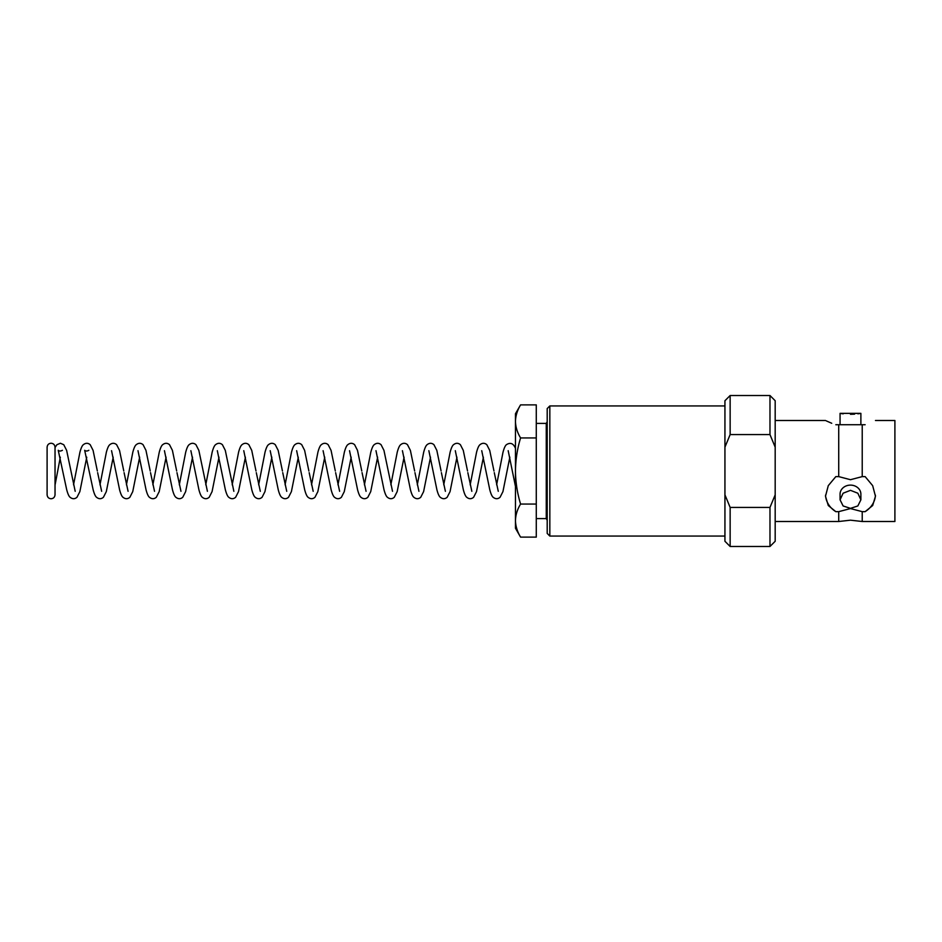 <?xml version="1.0" encoding="UTF-8"?>
<svg xmlns="http://www.w3.org/2000/svg" width="942" height="942" viewBox="0 0 942 942"><rect width="100%" height="100%" fill="white"/><g stroke="black" fill="none" stroke-linecap="round" stroke-linejoin="round"><path stroke-width="1.41" d="M835.825 424.724C822.248 419.343 822.248 419.343 835.825 424.724L862.224 424.724L862.224 476.617L850.473 479.702L838.721 476.617L835.825 476.617L828.277 485.66L825.486 496.257L828.289 505.524L835.825 511.659L838.721 511.659L850.473 508.562L862.224 511.659L862.224 521.503L850.473 520.184L838.721 521.503L838.721 511.659M850.473 490.335L857.844 493.219L860.882 499.825L857.832 505.96L850.473 508.362L843.114 505.96L840.064 499.825L843.114 493.219L850.473 490.335M860.882 499.825L860.882 494.138A10.409 9.02 180 0 0 850.473 485.118A10.409 9.02 180 0 0 840.064 494.138L840.064 499.825M850.473 414.303C837.049 413.267 837.049 413.267 850.473 414.303C863.908 413.267 863.908 413.267 850.473 414.303L854.559 414.162M857.891 413.821L860.882 413.361L860.882 424.724M549.834 536.069L549.834 405.931L547.196 408.581L547.196 533.419L549.834 536.069L724.94 536.069M875.459 420.497L894.9 420.497L894.9 521.503L862.224 521.503M865.133 424.724C878.698 419.343 878.698 419.343 865.133 424.724C878.698 419.343 878.698 419.343 865.133 424.724L862.224 424.724M838.721 424.724L838.721 476.617M831.727 423.276L826.216 420.85M730.144 507.42L724.94 494.833L724.94 400.727L730.144 395.522L730.144 434.58L769.979 434.58L775.184 447.167L775.184 541.273L769.979 546.478L769.979 507.42L730.144 507.42L730.144 546.478L769.979 546.478M724.94 447.167L730.144 434.58M775.184 494.833L769.979 507.42M862.224 511.659L865.133 511.659A24.987 21.642 180 0 0 875.436 495.198M865.133 511.659L872.681 505.524L875.459 496.257L872.669 485.66L865.133 476.617L862.224 476.617M825.522 495.186A24.987 21.642 180 0 0 835.825 511.659M724.94 494.833L724.94 541.273L730.144 546.478M730.144 395.522L769.979 395.522L769.979 434.58M769.979 395.522L775.184 400.727L775.184 447.167M840.064 424.724L840.064 413.361L843.208 413.844M536.281 518.595L546.254 518.595L546.254 423.405L547.196 421.78M515.462 520.585L515.462 528.262L520.573 537.117C517.311 531.712 515.604 526.213 515.462 520.585C515.604 514.956 517.299 509.445 520.573 504.052C517.299 493.219 515.592 482.198 515.462 471L515.462 520.585C515.604 526.225 517.299 531.735 520.573 537.117L536.281 537.117L536.281 504.052L520.573 504.052M520.573 437.948C517.323 448.639 515.615 459.661 515.462 471L515.462 421.415C515.604 415.775 517.299 410.265 520.573 404.883C517.311 410.288 515.604 415.787 515.462 421.415L515.462 413.738L520.573 404.883L536.281 404.883L536.281 437.948L520.573 437.948C517.311 432.543 515.604 427.032 515.462 421.415M515.462 486.437L508.185 450.688M536.281 437.948L536.281 504.052M549.834 405.931L724.94 405.931M775.184 420.497L825.486 420.497M775.184 521.503L838.721 521.503M840.064 413.361L860.882 413.361M55.036 447.344L55.036 447.214C54.754 444.754 53.435 443.435 51.068 443.246C48.701 443.435 47.383 444.754 47.1 447.214L47.1 494.785C47.383 497.246 48.701 498.565 51.068 498.754C53.435 498.565 54.754 497.246 55.036 494.785L55.036 447.214M481.739 450.688L489.781 489.746C490.876 493.867 492.007 496.387 493.184 497.294C495.563 499.166 497.847 499.166 500.049 497.294L502.934 491.63L509.846 457.176M494.279 472.66L498.271 491.312M496.622 484.824L502.957 452.443C504.052 448.204 505.218 445.613 506.466 444.659C510.423 442.175 513.414 443.399 515.462 448.345M455.304 450.688L463.334 489.746C464.43 493.867 465.572 496.387 466.749 497.294C469.116 499.166 471.412 499.166 473.602 497.294L476.499 491.63L483.399 457.176M467.833 472.66L471.836 491.312M470.176 484.824L476.558 452.254C477.653 448.133 478.795 445.613 479.973 444.706C482.339 442.834 484.624 442.834 486.826 444.706L489.71 450.37L493.973 471M428.857 450.688L436.9 489.746C437.983 493.867 439.125 496.387 440.303 497.294C442.681 499.166 444.965 499.166 447.167 497.294L450.052 491.63L456.952 457.176M441.386 472.66L445.389 491.312M443.741 484.824L450.111 452.254C451.206 448.133 452.348 445.613 453.526 444.706C455.904 442.834 458.189 442.834 460.391 444.706L463.276 450.37L467.538 471M402.422 450.688L410.453 489.746C411.548 493.867 412.678 496.387 413.868 497.294C416.234 499.166 418.519 499.166 420.721 497.294L423.606 491.63L430.518 457.176M414.951 472.66L418.943 491.312M417.294 484.824L423.676 452.254C424.771 448.133 425.902 445.613 427.079 444.706C429.458 442.834 431.742 442.834 433.944 444.706L436.829 450.37L441.091 471M375.976 450.688L384.006 489.746C385.101 493.867 386.244 496.387 387.421 497.294C389.8 499.166 392.084 499.166 394.274 497.294L397.171 491.63L404.071 457.176M364.413 484.824L370.783 452.254C371.878 448.133 373.02 445.613 374.198 444.706C376.576 442.834 378.861 442.834 381.063 444.706L383.947 450.37L392.508 491.312M390.848 484.824L397.23 452.254C398.325 448.133 399.467 445.613 400.644 444.706C403.011 442.834 405.307 442.834 407.497 444.706L410.382 450.37L414.645 471M349.529 450.688L357.571 489.746C358.667 493.867 359.797 496.387 360.974 497.294C363.353 499.166 365.637 499.166 367.839 497.294L370.724 491.63L377.624 457.176M362.058 472.66L366.061 491.312M323.094 450.688L331.125 489.746C332.22 493.867 333.362 496.387 334.54 497.294C336.906 499.166 339.191 499.166 341.393 497.294L344.277 491.63L351.189 457.176M335.623 472.66L339.626 491.312M337.966 484.824L344.348 452.254C345.443 448.133 346.574 445.613 347.763 444.706C350.13 442.834 352.414 442.834 354.616 444.706L357.501 450.37L361.763 471M296.648 450.688L304.678 489.746C305.773 493.867 306.915 496.387 308.093 497.294C310.471 499.166 312.756 499.166 314.958 497.294L317.843 491.63L324.743 457.176M309.176 472.66L313.18 491.312M311.519 484.824L317.901 452.254C318.997 448.133 320.139 445.613 321.316 444.706C323.683 442.834 325.979 442.834 328.169 444.706L331.066 450.37L335.317 471M270.201 450.688L278.243 489.746C279.338 493.867 280.469 496.387 281.646 497.294C284.025 499.166 286.309 499.166 288.511 497.294L291.396 491.63L298.308 457.176M282.73 472.66L286.733 491.312M285.085 484.824L291.467 452.254C292.562 448.133 293.692 445.613 294.87 444.706C297.248 442.834 299.532 442.834 301.734 444.706L304.619 450.37L308.882 471M243.766 450.688L251.797 489.746C252.892 493.867 254.034 496.387 255.211 497.294C257.578 499.166 259.874 499.166 262.064 497.294L264.949 491.63L271.861 457.176M256.295 472.66L260.298 491.312M258.638 484.824L265.02 452.254C266.115 448.133 267.245 445.613 268.435 444.706C270.801 442.834 273.086 442.834 275.288 444.706L278.173 450.37L282.435 471M217.319 450.688L225.35 489.746C226.445 493.867 227.587 496.387 228.765 497.294C231.143 499.166 233.428 499.166 235.63 497.294L238.514 491.63L245.415 457.176M205.756 484.824L212.138 452.254C213.233 448.133 214.364 445.613 215.541 444.706C217.92 442.834 220.204 442.834 222.406 444.706L225.291 450.37L233.851 491.312M232.191 484.824L238.573 452.254C239.668 448.133 240.811 445.613 241.988 444.706C244.367 442.834 246.651 442.834 248.841 444.706L251.738 450.37L256 471M190.873 450.688L198.915 489.746C200.01 493.867 201.141 496.387 202.33 497.294C204.697 499.166 206.981 499.166 209.183 497.294L212.068 491.63L218.98 457.176M179.31 484.824L185.692 452.254C186.787 448.133 187.929 445.613 189.106 444.706C191.473 442.834 193.758 442.834 195.96 444.706L198.844 450.37L207.405 491.312M164.438 450.688L172.468 489.746C173.564 493.867 174.706 496.387 175.883 497.294C178.25 499.166 180.546 499.166 182.736 497.294L185.633 491.63L192.533 457.176M176.966 472.66L180.97 491.312M137.991 450.688L146.034 489.746C147.129 493.867 148.259 496.387 149.437 497.294C151.815 499.166 154.099 499.166 156.301 497.294L159.186 491.63L166.086 457.176M150.52 472.66L154.523 491.312M152.875 484.824L159.245 452.254C160.34 448.133 161.482 445.613 162.66 444.706C165.038 442.834 167.323 442.834 169.525 444.706L172.41 450.37L176.672 471M111.556 450.688L119.587 489.746C120.682 493.867 121.812 496.387 123.002 497.294C125.368 499.166 127.653 499.166 129.855 497.294L132.74 491.63L139.651 457.176M124.085 472.66L128.077 491.312M126.428 484.824L132.81 452.254C133.905 448.133 135.036 445.613 136.213 444.706C138.592 442.834 140.876 442.834 143.078 444.706L145.963 450.37L150.225 471M88.854 450.3C87.076 451.265 85.675 451.265 84.674 450.3L93.14 489.746C94.235 493.867 95.377 496.387 96.555 497.294C98.934 499.166 101.218 499.166 103.408 497.294L106.305 491.63L113.205 457.176M97.638 472.66L101.642 491.312M99.982 484.824L106.364 452.254C107.459 448.133 108.601 445.613 109.778 444.706C112.145 442.834 114.441 442.834 116.631 444.706L119.516 450.37L123.779 471M62.407 450.3C60.629 451.265 59.24 451.265 58.239 450.3L66.705 489.746C67.8 493.867 68.931 496.387 70.108 497.294C72.487 499.166 74.771 499.166 76.973 497.294L79.858 491.63L86.758 457.176M55.036 447.544L56.897 444.706L60.406 443.246L63.75 444.706L66.635 450.37L75.195 491.312M73.547 484.824L79.917 452.254C81.012 448.133 82.154 445.613 83.332 444.706C85.71 442.834 87.995 442.834 90.196 444.706L93.081 450.37L97.344 471M55.001 485.283L60.323 457.176M546.254 423.405L536.281 423.405M546.254 518.595L547.196 520.22"/></g></svg>
